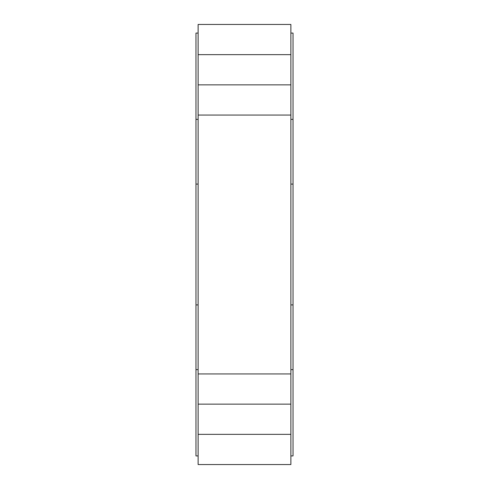 <?xml version="1.0" encoding="UTF-8"?>
<svg xmlns="http://www.w3.org/2000/svg" width="489" height="489" viewBox="0 0 489 489"><rect width="100%" height="100%" fill="white"/><g stroke="black" fill="none" stroke-linecap="round" stroke-linejoin="round"><path stroke-width="0.73" d="M198.118 33.081L195.961 33.081L195.961 455.919L198.118 455.919M195.961 184.096L198.118 184.096M195.961 304.904L198.118 304.904M195.961 119.371L198.118 119.371M290.882 455.919L293.039 455.919L293.039 33.081L290.882 33.081M293.039 304.904L290.882 304.904M293.039 184.096L290.882 184.096M293.039 369.629L290.882 369.629M195.961 369.629L198.118 369.629M198.118 115.062L198.118 464.55L290.882 464.55L290.882 115.062L198.118 115.062L198.118 84.854L290.882 84.854L290.882 115.062M198.118 54.652L290.882 54.652L290.882 24.45L198.118 24.45L198.118 84.854M198.118 373.938L290.882 373.938M290.882 54.652L290.882 84.854M293.039 119.371L290.882 119.371M198.118 434.348L290.882 434.348M198.118 404.146L290.882 404.146"/></g></svg>
